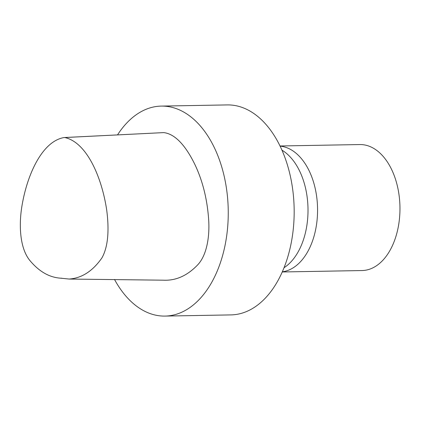<?xml version="1.0" encoding="UTF-8"?>
<svg xmlns="http://www.w3.org/2000/svg" width="421" height="421" viewBox="0 0 421 421"><rect width="100%" height="100%" fill="white"/><g stroke="black" fill="none" stroke-linecap="round" stroke-linejoin="round"><path stroke-width="0.63" d="M117.548 134.867A105.008 65.081 89 0 1 161.275 106.097A105.008 65.081 89 0 1 228.229 209.926A105.008 65.081 89 0 1 165.037 316.082A105.008 65.081 89 0 1 162.422 316.045A105.008 65.081 89 0 1 114.517 279.47M64.008 137.556L163.706 132.61C176.683 134.031 187.419 149.013 195.107 164.953C202.58 180.841 207.058 198.601 208.553 218.231C209.984 235.55 207.064 255.2 197.528 265.025C187.192 275.771 175.783 280.823 163.295 280.186L69.097 279.049L60.677 278.181C49.667 277.471 39.658 271.887 30.649 261.415C19.619 249.137 18.803 224.982 21.908 206.201C27.176 174.215 42.284 141.335 64.008 137.556L64.808 137.535C86.863 142.372 101.856 177.42 106.718 210.168C108.792 226.145 109.092 245.096 101.95 257.857C92.704 271.135 81.753 278.197 69.097 279.049M161.275 106.097L227.193 104.918A105.008 65.081 89 0 1 294.147 208.742A105.008 65.081 89 0 1 230.955 314.903L165.037 316.082M281.938 150.16A63.008 39.048 89 0 1 307.998 208.495A63.008 39.048 89 0 1 284.043 267.73M280.002 145.982L359.776 144.556A63.008 39.048 89 0 1 399.95 206.848A63.008 39.048 89 0 1 362.034 270.545L282.259 271.971M280.076 146.129A63.008 39.048 89 0 1 317.555 208.327A63.008 39.048 89 0 1 282.328 271.824M163.706 132.61L64.808 137.535M61.677 278.197L60.677 278.181"/></g></svg>
